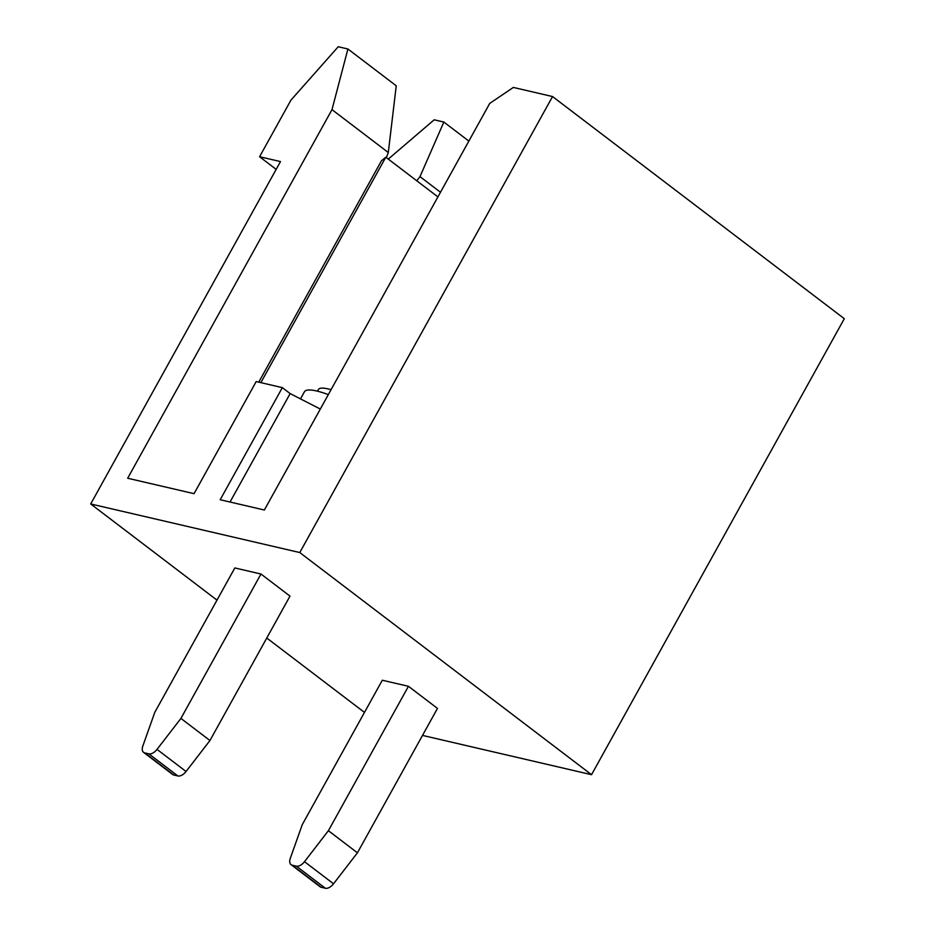 <?xml version="1.0" encoding="UTF-8"?>
<svg xmlns="http://www.w3.org/2000/svg" width="935" height="935" viewBox="0 0 935 935"><rect width="100%" height="100%" fill="white"/><g stroke="black" fill="none" stroke-linecap="round" stroke-linejoin="round"><path stroke-width="1.4" d="M317.468 391.181L318.391 389.521A44.377 9.046 29 0 1 331.06 389.685M300.497 398.894L304.471 391.742A55.469 11.302 29 0 1 328.325 394.605M320.319 409.051L290.142 393.588L282.335 387.639L256.202 381.562L194.059 493.668L127.674 478.241L331.995 109.64L388.294 152.51L386.365 157.641M331.995 109.64L347.913 48.994L338.236 46.75L290.96 100.103L259.579 156.729L280.488 161.58L90.695 503.965L299.784 552.55L552.55 96.55L513.338 87.434L489.741 103.399L264.36 510.007L220.192 499.734L282.335 387.639M416.753 180.782L419.979 176.633L440.49 192.259M437.919 196.888L385.804 157.209L381.445 160.808L258.75 382.158M419.979 176.633L443.856 122.053L468.856 141.091M443.856 122.053L434.179 119.809L388.282 159.102M90.695 503.965L216.99 600.13M266.767 638.021L364.463 712.412M408.443 686.302L437.475 708.414L357.427 852.813L333.526 883.785A8.871 5.049 127.3 0 1 325.357 888.25L321.243 887.292A8.871 5.049 127.3 0 1 320.086 886.754L291.054 864.653A8.871 5.049 -52.7 0 0 292.211 865.191L296.325 866.149A8.871 5.049 -52.7 0 0 304.494 861.684L328.395 830.701L408.443 686.302L382.31 680.236L302.262 824.635L290.282 858.388A8.871 5.049 -52.7 0 0 291.054 864.653M260.97 574.02L290.002 596.121L209.954 740.52L186.053 771.504A8.871 5.049 127.3 0 1 177.884 775.956L173.77 775.01A8.871 5.049 127.3 0 1 172.601 774.472L143.581 752.359A8.871 5.049 -52.7 0 0 144.738 752.897L148.852 753.855A8.871 5.049 -52.7 0 0 157.022 749.391L180.923 718.419L260.97 574.02L234.837 567.942L154.789 712.341L142.81 746.095A8.871 5.049 -52.7 0 0 143.581 752.359M422.503 735.413L591.539 774.694L844.305 318.695L552.55 96.55M299.784 552.55L591.539 774.694M388.294 152.51L396.241 85.798L347.913 48.994M259.579 156.729L276.176 169.364M385.804 157.209L260.853 382.649M290.142 393.588L230.033 502.025M180.923 718.419L209.954 740.52M328.395 830.701L357.427 852.813M177.884 775.956L148.852 753.855M144.738 752.897L173.77 775.01M325.357 888.25L296.325 866.149M292.211 865.191L321.243 887.292M157.022 749.391L186.053 771.504M304.494 861.684L333.526 883.785"/></g></svg>
